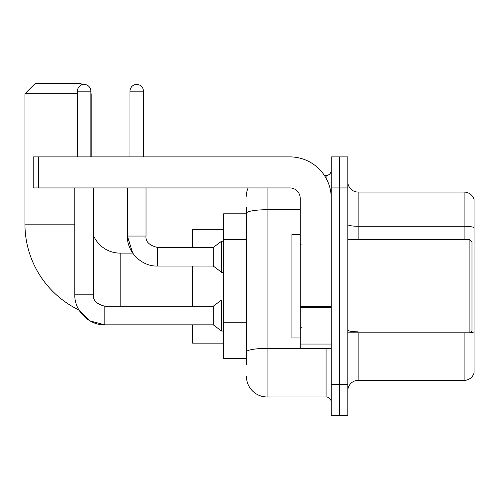 <?xml version="1.0" encoding="UTF-8"?>
<svg xmlns="http://www.w3.org/2000/svg" width="499" height="499" viewBox="0 0 499 499"><rect width="100%" height="100%" fill="white"/><g stroke="black" fill="none" stroke-linecap="round" stroke-linejoin="round"><path stroke-width="0.75" d="M246.394 233.245L246.394 207.59L246.394 213.797L223.633 213.797L223.633 358.669L246.394 358.669M246.394 364.881L246.394 207.59M267.09 187.93L267.09 396.961L326.072 396.961A5.171 5.171 0 0 1 331.249 402.132A5.171 5.171 0 0 0 326.072 396.961L326.072 348.321M331.249 384.542L331.249 415.586L339.526 415.586L339.526 384.542L339.526 415.586L347.803 415.586L347.803 384.542L339.526 384.542L339.526 187.93L339.526 384.542L331.249 384.542L331.249 187.93L339.526 187.93L339.526 156.886L339.526 187.93L347.803 187.93L347.803 384.542M347.803 187.93L347.803 156.886L331.249 156.886L331.249 187.93M324.425 175.511L326.072 175.511A5.171 5.171 0 0 0 331.249 170.34M246.394 355.569L246.394 328.442M246.394 196.207A20.696 20.696 0 0 1 248.122 187.93M267.09 396.961A20.696 20.696 0 0 1 246.394 376.265M347.803 390.748A10.348 10.348 0 0 1 358.151 380.4L464.114 380.4L464.114 332.802M474.05 199.519A10.348 10.348 0 0 0 464.114 192.071A10.348 10.348 0 0 1 474.05 199.519L474.05 372.953A10.348 10.348 0 0 1 464.114 380.4M474.05 227.569A10.348 1.796 180 0 0 464.114 226.272L464.114 192.071L358.151 192.071A10.348 10.348 0 0 1 347.803 181.723A10.348 10.348 0 0 0 358.151 192.071L358.151 239.67M104.834 306.224L104.834 324.83L89.976 320.894L78.923 309.96A95.203 95.203 0 0 1 24.95 224.145L24.95 93.762L35.298 83.414L80.832 83.414L82.16 84.749M120.153 306.205L120.153 253.124A28.973 28.973 0 0 1 93.45 235.403M90.868 93.45L90.868 93.762M77.414 93.762L24.95 93.762M91.18 156.886L91.18 93.762M192.589 266.054L192.589 306.205M192.589 324.83L192.589 343.15L223.633 343.15M223.633 229.322L192.589 229.322L192.589 247.429M77.414 156.886L77.414 91.18A6.724 6.724 0 0 1 84.138 84.45A6.724 6.724 0 0 1 90.868 91.18L90.868 156.886M74.825 294.822L93.45 294.822C92.826 300.342 96.619 304.141 104.834 306.205L213.285 306.205L213.285 324.83L104.834 324.83C88.997 325.398 74.264 310.665 74.825 294.822L74.825 187.93M213.285 306.205L221.562 299.999L221.562 331.043L223.633 331.043M93.45 294.822L93.45 187.93M129.983 156.886L129.983 91.18A6.724 6.724 0 0 1 136.707 84.45A6.724 6.724 0 0 1 143.431 91.18L143.431 156.886M120.153 253.124L132.728 253.124L127.395 236.046L146.02 236.046C145.396 241.566 149.189 245.365 157.403 247.429L213.285 247.429L213.285 266.054L157.403 266.054L157.403 247.429C149.189 245.365 145.396 241.566 146.02 236.046L146.02 187.93M213.285 247.429L221.562 241.223L221.562 272.267L223.633 272.267M331.249 348.321L300.205 348.321L300.205 306.48L331.249 306.48L331.249 198.278A41.392 41.392 0 0 0 289.857 156.886L38.404 156.886L38.404 187.93L289.857 187.93A10.348 10.348 0 0 1 300.205 198.278L300.205 306.48M38.404 187.93L33.227 187.93L33.227 156.886L38.404 156.886M469.908 239.67L471.979 241.741L471.979 330.731L469.908 332.802L469.908 239.67L347.803 239.67M300.205 234.493L291.927 234.493L291.927 337.973L300.205 337.973M246.394 239.451L223.633 239.451M246.394 322.235L223.633 322.235M327.874 348.321A5.171 0.898 0 0 1 326.072 348.377L267.09 348.377A20.696 3.593 180 0 0 246.394 351.97M246.394 213.31A20.696 3.593 180 0 1 267.09 209.717L300.205 209.717M326.072 178.237L326.072 175.511M358.151 332.802L358.151 380.4M464.114 239.67L464.114 226.272L358.151 226.272A10.348 1.796 -0 0 1 347.803 224.475M474.05 333.114A10.348 1.796 180 0 0 470.507 332.203M358.151 331.823A10.348 1.796 0 0 1 347.803 330.026M24.95 224.145L74.825 224.145M77.414 91.18L90.868 91.18M129.983 91.18L143.431 91.18M331.249 307.378L300.205 307.378M300.205 344.048L331.249 344.048M213.285 324.83L221.562 331.043M221.562 299.999L223.633 299.999M127.395 187.93L127.395 236.046C126.827 251.889 141.56 266.622 157.403 266.054M213.285 266.054L221.562 272.267M221.562 241.223L223.633 241.223M347.803 332.802L469.908 332.802M301.24 244.841L300.205 243.811M301.24 327.625L300.205 328.66"/></g></svg>
